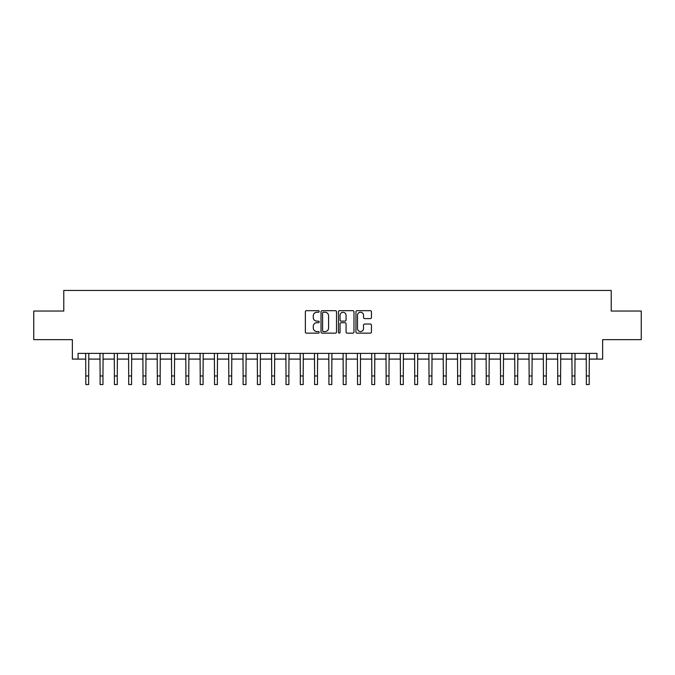 <?xml version="1.0" encoding="UTF-8"?>
<svg xmlns="http://www.w3.org/2000/svg" width="675" height="675" viewBox="0 0 675 675"><rect width="100%" height="100%" fill="white"/><g stroke="black" fill="none" stroke-linecap="round" stroke-linejoin="round"><path stroke-width="1.01" d="M319.199 311.47A0.785 0.785 0 0 0 318.406 310.686L306.475 310.686A1.122 1.122 0 0 0 305.353 311.808L305.353 332.016A1.122 1.122 0 0 0 306.475 333.138L318.406 333.138A0.785 0.785 0 0 0 319.199 332.353A0.785 0.785 0 0 0 318.406 331.568L316.862 331.568A3.594 3.594 0 0 1 313.276 327.974L313.276 326.295A3.594 3.594 0 0 1 316.862 322.701L318.406 322.701A0.785 0.785 0 0 0 319.199 321.916A0.785 0.785 0 0 0 318.406 321.123L316.862 321.123A3.594 3.594 0 0 1 313.276 317.528L313.276 315.849A3.594 3.594 0 0 1 316.862 312.255L318.406 312.255A0.785 0.785 0 0 0 319.199 311.47M370.322 318.6A1.122 1.122 0 0 0 371.444 317.478L371.444 311.808A1.122 1.122 0 0 0 370.322 310.686L357.067 310.686A1.122 1.122 0 0 0 355.944 311.808L355.944 332.016A1.122 1.122 0 0 0 357.067 333.138L370.322 333.138A1.122 1.122 0 0 0 371.444 332.016L371.444 325.173A1.122 1.122 0 0 0 370.322 324.042L364.652 324.042A1.122 1.122 0 0 0 363.521 325.173L363.521 328.565A3.004 3.004 0 0 1 360.517 331.568A3.004 3.004 0 0 1 357.514 328.565L357.514 315.259A3.004 3.004 0 0 1 360.517 312.255A3.004 3.004 0 0 1 363.521 315.259L363.521 317.478A1.122 1.122 0 0 0 364.652 318.6L370.322 318.6M78.081 359.092L78.081 353.371L596.919 353.371L596.919 359.092L602.64 359.092L602.64 339.643L641.25 339.643L641.25 311.04L611.221 311.04L611.221 290.452L63.779 290.452L63.779 311.04L33.75 311.04L33.75 339.643L72.36 339.643L72.36 359.092L85.801 359.092M336.521 311.808A1.122 1.122 0 0 0 335.391 310.686L322.144 310.686A1.122 1.122 0 0 0 321.022 311.808L321.022 332.016A1.122 1.122 0 0 0 322.144 333.138L335.391 333.138A1.122 1.122 0 0 0 336.521 332.016L336.521 311.808M339.609 310.686L352.856 310.686A1.122 1.122 0 0 1 353.978 311.808L353.978 332.016A1.122 1.122 0 0 1 352.856 333.138L347.186 333.138A1.122 1.122 0 0 1 346.064 332.016L346.064 323.823A1.122 1.122 0 0 0 344.942 322.701L341.179 322.701A1.122 1.122 0 0 0 340.057 323.823L340.057 332.353A0.785 0.785 0 0 1 339.272 333.138A0.785 0.785 0 0 1 338.479 332.353L338.479 311.808A1.122 1.122 0 0 1 339.609 310.686M88.661 359.092L100.103 359.092M102.963 359.092L114.404 359.092M117.264 359.092L128.706 359.092M131.566 359.092L143.007 359.092M145.868 359.092L157.309 359.092M160.169 359.092L171.61 359.092M174.471 359.092L185.912 359.092M188.772 359.092L200.213 359.092M203.074 359.092L214.515 359.092M217.375 359.092L228.817 359.092M231.677 359.092L243.118 359.092M245.978 359.092L257.411 359.092M260.272 359.092L271.713 359.092M274.573 359.092L286.014 359.092M288.875 359.092L300.316 359.092M303.176 359.092L314.618 359.092M317.478 359.092L328.919 359.092M331.779 359.092L343.221 359.092M346.081 359.092L357.522 359.092M360.382 359.092L371.824 359.092M374.684 359.092L386.125 359.092M388.986 359.092L400.427 359.092M403.287 359.092L414.728 359.092M417.589 359.092L429.022 359.092M431.882 359.092L443.323 359.092M446.183 359.092L457.625 359.092M460.485 359.092L471.926 359.092M474.787 359.092L486.228 359.092M489.088 359.092L500.529 359.092M503.39 359.092L514.831 359.092M517.691 359.092L529.133 359.092M531.993 359.092L543.434 359.092M546.294 359.092L557.736 359.092M560.596 359.092L572.037 359.092M574.898 359.092L586.339 359.092M589.199 359.092L596.919 359.092M323.376 312.255A0.785 0.785 0 0 0 322.591 313.04L322.591 330.784A0.785 0.785 0 0 0 323.376 331.568L325.004 331.568A3.594 3.594 0 0 0 328.598 327.974L328.598 315.849A3.594 3.594 0 0 0 325.004 312.255L323.376 312.255M346.064 315.318A3.004 3.004 0 0 0 343.06 312.314A3.004 3.004 0 0 0 340.057 315.318L340.057 320.001A1.122 1.122 0 0 0 341.179 321.123L344.942 321.123A1.122 1.122 0 0 0 346.064 320.001L346.064 315.318M85.666 353.371L85.801 375.967L88.661 375.967L88.805 353.371M85.801 375.967L85.801 384.548L88.661 384.548L88.661 375.967M99.968 353.371L100.103 375.967L102.963 375.967L103.098 353.371M100.103 375.967L100.103 384.548L102.963 384.548L102.963 375.967M114.269 353.371L114.404 375.967L117.264 375.967L117.399 353.371M114.404 375.967L114.404 384.548L117.264 384.548L117.264 375.967M128.571 353.371L128.706 375.967L131.566 375.967L131.701 353.371M128.706 375.967L128.706 384.548L131.566 384.548L131.566 375.967M142.872 353.371L143.007 375.967L145.868 375.967L146.002 353.371M143.007 375.967L143.007 384.548L145.868 384.548L145.868 375.967M157.174 353.371L157.309 375.967L160.169 375.967L160.304 353.371M157.309 375.967L157.309 384.548L160.169 384.548L160.169 375.967M171.475 353.371L171.61 375.967L174.471 375.967L174.606 353.371M171.61 375.967L171.61 384.548L174.471 384.548L174.471 375.967M185.777 353.371L185.912 375.967L188.772 375.967L188.907 353.371M185.912 375.967L185.912 384.548L188.772 384.548L188.772 375.967M200.078 353.371L200.213 375.967L203.074 375.967L203.209 353.371M200.213 375.967L200.213 384.548L203.074 384.548L203.074 375.967M214.38 353.371L214.515 375.967L217.375 375.967L217.51 353.371M214.515 375.967L214.515 384.548L217.375 384.548L217.375 375.967M228.682 353.371L228.817 375.967L231.677 375.967L231.812 353.371M228.817 375.967L228.817 384.548L231.677 384.548L231.677 375.967M242.975 353.371L243.118 375.967L245.978 375.967L246.113 353.371M243.118 375.967L243.118 384.548L245.978 384.548L245.978 375.967M257.276 353.371L257.411 375.967L260.272 375.967L260.415 353.371M257.411 375.967L257.411 384.548L260.272 384.548L260.272 375.967M271.578 353.371L271.713 375.967L274.573 375.967L274.708 353.371M271.713 375.967L271.713 384.548L274.573 384.548L274.573 375.967M285.879 353.371L286.014 375.967L288.875 375.967L289.01 353.371M286.014 375.967L286.014 384.548L288.875 384.548L288.875 375.967M300.181 353.371L300.316 375.967L303.176 375.967L303.311 353.371M300.316 375.967L300.316 384.548L303.176 384.548L303.176 375.967M314.483 353.371L314.618 375.967L317.478 375.967L317.613 353.371M314.618 375.967L314.618 384.548L317.478 384.548L317.478 375.967M328.784 353.371L328.919 375.967L331.779 375.967L331.914 353.371M328.919 375.967L328.919 384.548L331.779 384.548L331.779 375.967M343.086 353.371L343.221 375.967L346.081 375.967L346.216 353.371M343.221 375.967L343.221 384.548L346.081 384.548L346.081 375.967M357.387 353.371L357.522 375.967L360.382 375.967L360.517 353.371M357.522 375.967L357.522 384.548L360.382 384.548L360.382 375.967M371.689 353.371L371.824 375.967L374.684 375.967L374.819 353.371M371.824 375.967L371.824 384.548L374.684 384.548L374.684 375.967M385.99 353.371L386.125 375.967L388.986 375.967L389.121 353.371M386.125 375.967L386.125 384.548L388.986 384.548L388.986 375.967M400.292 353.371L400.427 375.967L403.287 375.967L403.422 353.371M400.427 375.967L400.427 384.548L403.287 384.548L403.287 375.967M414.585 353.371L414.728 375.967L417.589 375.967L417.724 353.371M414.728 375.967L414.728 384.548L417.589 384.548L417.589 375.967M428.887 353.371L429.022 375.967L431.882 375.967L432.025 353.371M429.022 375.967L429.022 384.548L431.882 384.548L431.882 375.967M443.188 353.371L443.323 375.967L446.183 375.967L446.318 353.371M443.323 375.967L443.323 384.548L446.183 384.548L446.183 375.967M457.49 353.371L457.625 375.967L460.485 375.967L460.62 353.371M457.625 375.967L457.625 384.548L460.485 384.548L460.485 375.967M471.791 353.371L471.926 375.967L474.787 375.967L474.922 353.371M471.926 375.967L471.926 384.548L474.787 384.548L474.787 375.967M486.093 353.371L486.228 375.967L489.088 375.967L489.223 353.371M486.228 375.967L486.228 384.548L489.088 384.548L489.088 375.967M500.394 353.371L500.529 375.967L503.39 375.967L503.525 353.371M500.529 375.967L500.529 384.548L503.39 384.548L503.39 375.967M514.696 353.371L514.831 375.967L517.691 375.967L517.826 353.371M514.831 375.967L514.831 384.548L517.691 384.548L517.691 375.967M528.998 353.371L529.133 375.967L531.993 375.967L532.128 353.371M529.133 375.967L529.133 384.548L531.993 384.548L531.993 375.967M543.299 353.371L543.434 375.967L546.294 375.967L546.429 353.371M543.434 375.967L543.434 384.548L546.294 384.548L546.294 375.967M557.601 353.371L557.736 375.967L560.596 375.967L560.731 353.371M557.736 375.967L557.736 384.548L560.596 384.548L560.596 375.967M571.902 353.371L572.037 375.967L574.898 375.967L575.033 353.371M572.037 375.967L572.037 384.548L574.898 384.548L574.898 375.967M586.195 353.371L586.339 375.967L589.199 375.967L589.334 353.371M586.339 375.967L586.339 384.548L589.199 384.548L589.199 375.967"/></g></svg>
